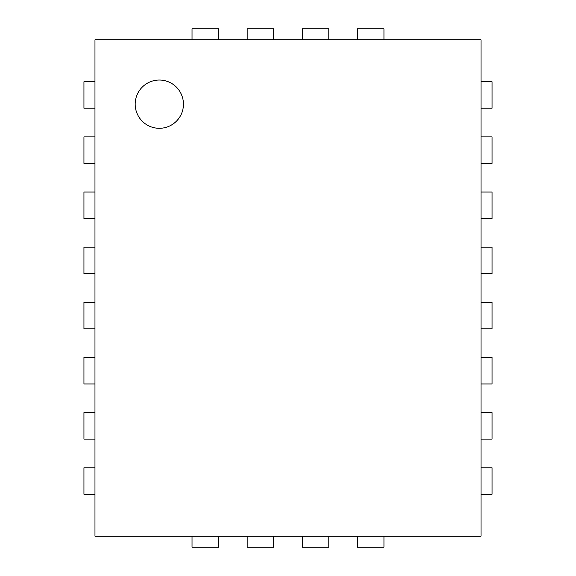 <?xml version="1.0" encoding="UTF-8"?>
<svg xmlns="http://www.w3.org/2000/svg" width="576" height="576" viewBox="0 0 576 576"><rect width="100%" height="100%" fill="white"/><g stroke="black" fill="none" stroke-linecap="round" stroke-linejoin="round"><path stroke-width="0.86" d="M94.975 536.17L94.975 39.83L481.025 39.83L481.025 536.17L94.975 536.17M183.449 104.17A24.127 24.127 0 0 0 147.254 83.275A24.127 24.127 0 0 0 147.254 125.064A24.127 24.127 0 0 0 183.449 104.17M94.975 494.258L83.952 494.258L83.952 467.784L94.975 467.784M481.025 81.742L492.048 81.742L492.048 108.216L481.025 108.216M94.975 439.106L83.952 439.106L83.952 412.639L94.975 412.639M481.025 136.894L492.048 136.894L492.048 163.361L481.025 163.361M94.975 383.962L83.952 383.962L83.952 357.487L94.975 357.487M481.025 192.038L492.048 192.038L492.048 218.513L481.025 218.513M94.975 328.81L83.952 328.81L83.952 302.335L94.975 302.335M481.025 247.19L492.048 247.19L492.048 273.665L481.025 273.665M94.975 273.665L83.952 273.665L83.952 247.19L94.975 247.19M481.025 302.335L492.048 302.335L492.048 328.81L481.025 328.81M94.975 218.513L83.952 218.513L83.952 192.038L94.975 192.038M481.025 357.487L492.048 357.487L492.048 383.962L481.025 383.962M94.975 163.361L83.952 163.361L83.952 136.894L94.975 136.894M481.025 412.639L492.048 412.639L492.048 439.106L481.025 439.106M94.975 108.216L83.952 108.216L83.952 81.742L94.975 81.742M481.025 467.784L492.048 467.784L492.048 494.258L481.025 494.258M218.513 536.17L218.513 547.2L192.038 547.2L192.038 536.17M357.487 39.83L357.487 28.8L383.962 28.8L383.962 39.83M273.665 536.17L273.665 547.2L247.19 547.2L247.19 536.17M302.335 39.83L302.335 28.8L328.81 28.8L328.81 39.83M328.81 536.17L328.81 547.2L302.335 547.2L302.335 536.17M247.19 39.83L247.19 28.8L273.665 28.8L273.665 39.83M383.962 536.17L383.962 547.2L357.487 547.2L357.487 536.17M192.038 39.83L192.038 28.8L218.513 28.8L218.513 39.83"/></g></svg>
